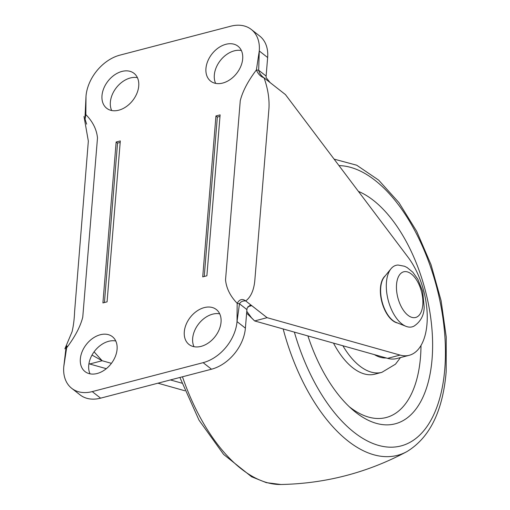 <?xml version="1.0" encoding="UTF-8"?>
<svg xmlns="http://www.w3.org/2000/svg" width="510" height="510" viewBox="0 0 510 510"><rect width="100%" height="100%" fill="white"/><g stroke="black" fill="none" stroke-linecap="round" stroke-linejoin="round"><path stroke-width="0.76" d="M358.409 191.377A121.342 62.743 -104.6 0 1 432.059 359.193A121.342 62.743 -104.6 0 1 352.333 409.511A121.342 62.743 -104.6 0 1 307.925 335.931M420.999 345.493A112.971 58.414 -104.6 0 1 420.482 357.363A112.971 58.414 -104.6 0 1 349.28 406.725M342.898 345.767A68.168 35.247 -104.6 0 0 381.831 372.357L374.901 374.161A68.168 35.247 -104.6 0 1 333.508 343.122M85.119 115.062L85.087 119.136L85.846 114.61C92.769 121.648 96.651 129.425 97.493 137.929L82.76 317.137C80.427 326.457 75.053 336.702 66.638 347.858L63.756 366.83A37.657 26.673 -51.9 0 0 71.731 388.339A37.657 26.673 -51.9 0 0 92.24 391.603L203.127 362.661A37.657 26.673 -51.9 0 0 237.022 321.606L237.175 303.316C230.259 296.131 226.376 288.316 225.535 279.869L240.267 100.668C242.601 91.341 247.975 81.103 256.39 69.94L259.271 50.974A37.657 26.673 -51.9 0 0 251.296 29.459A37.657 26.673 -51.9 0 0 230.788 26.195L119.901 55.144A37.657 26.673 -51.9 0 0 86.005 96.199L85.846 114.61L85.412 115.477M85.074 119.136L86.623 124.153M66.211 349.012L66.638 347.858L66.415 345.665L67.498 346.462M266.118 76.073L267.642 57.528L259.271 50.974L258.678 70.246C259.462 73.37 261.254 75.901 264.046 77.839C260.629 76.659 258.073 74.026 256.39 69.94L258.678 70.246L266.118 76.073A8.37 5.929 -51.9 0 0 266.15 77.596L270.096 82.575L285.447 94.592L408.147 257.352A58.58 30.288 -104.6 0 1 427.246 316.353A58.58 30.288 -104.6 0 1 409.211 355.298A58.58 30.288 -104.6 0 1 400.089 355.087L267.1 317.679L251.755 305.662L249.855 305.413L247.21 308.002A8.37 5.929 -51.9 0 0 246.916 309.608L239.477 303.781L237.022 321.6L245.393 328.159L246.916 309.608M71.731 388.339L80.102 394.899A37.657 26.673 -51.9 0 0 100.61 398.157L211.497 369.214A37.657 26.673 -51.9 0 0 245.393 328.159M267.642 57.528A37.657 26.673 -51.9 0 0 259.666 36.012L251.296 29.459M219.721 313.835A22.179 15.708 -51.9 0 0 212.638 314.16A22.179 15.708 -51.9 0 0 193.991 346.698M115.757 340.973A22.179 15.708 -51.9 0 0 108.675 341.298A22.179 15.708 -51.9 0 0 90.034 373.836M137.407 77.654A22.179 15.708 -51.9 0 0 130.324 77.979A22.179 15.708 -51.9 0 0 111.684 110.517M241.364 50.522A22.179 15.708 -51.9 0 0 234.281 50.847A22.179 15.708 -51.9 0 0 215.641 83.385M94.082 351.836L102.153 360.736L111.435 363.343M170.416 379.937L181.936 383.176M246.783 311.291L251.481 317.749L254.63 320.937L387.613 358.345A58.58 30.288 75.4 0 0 396.735 358.555L409.211 355.298M184.881 390.768L157.941 383.195M106.322 368.673L89.677 363.993L88.976 363.445M92.01 355.075L102.153 360.736L89.677 363.993M270.096 82.575L264.046 77.839C267.852 88.44 269.484 98.64 268.961 108.432L254.751 281.259C253.699 290.649 250.684 297.202 245.705 300.932C242.766 300.741 240.694 301.69 239.477 303.781L237.175 303.316C239.553 299.255 242.403 298.458 245.705 300.932L251.755 305.662L247.905 306.669M102.918 302.927L107.075 301.844L120.309 140.926L116.146 142.009L102.918 302.927M220.11 114.877L215.947 115.961L202.719 276.879L206.881 275.789L220.11 114.877M97.117 373.511A22.179 15.708 -51.9 0 0 115.222 356.751A22.179 15.708 -51.9 0 0 112.378 336.664A22.179 15.708 -51.9 0 0 100.304 334.745A22.179 15.708 -51.9 0 0 82.199 351.498A22.179 15.708 -51.9 0 0 85.043 371.592A22.179 15.708 -51.9 0 0 97.117 373.511M201.074 346.373A22.179 15.708 -51.9 0 0 219.179 329.619A22.179 15.708 -51.9 0 0 216.336 309.532A22.179 15.708 -51.9 0 0 204.261 307.606A22.179 15.708 -51.9 0 0 186.156 324.366A22.179 15.708 -51.9 0 0 189 344.454A22.179 15.708 -51.9 0 0 201.074 346.373M222.723 83.06A22.179 15.708 -51.9 0 0 240.828 66.3A22.179 15.708 -51.9 0 0 237.985 46.212A22.179 15.708 -51.9 0 0 225.911 44.294A22.179 15.708 -51.9 0 0 207.806 61.047A22.179 15.708 -51.9 0 0 210.649 81.135A22.179 15.708 -51.9 0 0 222.723 83.06M118.766 110.192A22.179 15.708 -51.9 0 0 136.871 93.438A22.179 15.708 -51.9 0 0 134.028 73.344A22.179 15.708 -51.9 0 0 121.954 71.425A22.179 15.708 -51.9 0 0 103.849 88.185A22.179 15.708 -51.9 0 0 106.686 108.273A22.179 15.708 -51.9 0 0 118.766 110.192M397.596 322.996A25.105 12.979 -104.6 0 1 380.466 287.697A25.105 12.979 -104.6 0 1 385.279 275.802M267.1 317.679L254.63 320.937L246.63 313.108M219.988 116.363L217.343 117.051L204.236 276.477M217.343 117.051L215.947 115.961M120.181 142.411L117.542 143.1L104.435 302.532M117.542 143.1L116.146 142.009M66.638 347.642L67.001 347.265M66.415 345.665L65.924 348.566M405.979 326.323L396.155 322.422A25.105 12.979 -104.6 0 1 380.734 287.627A25.105 12.979 -104.6 0 1 384.298 277.006L390.966 268.795A31.799 16.441 -104.6 0 1 398.112 265.041L404.481 266.245L407.12 267.546L412.8 272.206L417.805 279.161L422.669 291.363L424.192 307.402C423.925 315.486 420.546 321.721 414.056 326.107A31.799 16.441 -104.6 0 1 405.979 326.323A31.799 16.441 -104.6 0 1 386.446 282.253A31.799 16.441 -104.6 0 1 390.966 268.795M386.223 357.95A55.615 28.758 -104.6 0 1 374.365 354.616M338.984 165.61A144.202 74.568 -104.6 0 1 444.771 369.144A144.202 74.568 -104.6 0 1 380.211 445.836A144.202 74.568 -104.6 0 1 294.359 332.112M283.165 328.963A152.401 78.801 -104.6 0 0 406.814 451.656L406.814 451.656C367.493 472.655 325.546 483.601 280.972 484.5L280.972 484.5A152.401 78.801 -104.6 0 1 182.465 376.794M211.497 369.214L203.127 362.661M100.61 398.157L92.24 391.603M400.089 355.087L387.613 358.345M396.55 284.37A23.6 12.202 -104.6 0 1 411.36 274.01A23.6 12.202 -104.6 0 1 422.784 304.91A23.6 12.202 -104.6 0 1 407.968 315.269A23.6 12.202 -104.6 0 1 396.55 284.37M280.972 484.5L266.265 482.632L251.602 476.773L223.629 454.442L199.047 420.208L179.89 377.464M334.095 159.126L356.726 165.221L378.643 180.119L398.947 202.629L416.734 231.4L431.058 264.754L441.093 300.69L446.244 337.046L446.18 371.637C442.871 411.054 429.751 437.727 406.814 451.656M381.831 372.357L395.486 364.172L400.484 357.58M84.003 116.446L88.338 141.104L74.613 311.489C74.307 319.177 73.465 325.909 72.088 331.672L64.872 348.872M85.125 115.024L86.005 96.199M65.93 348.496L63.756 366.83"/></g></svg>
